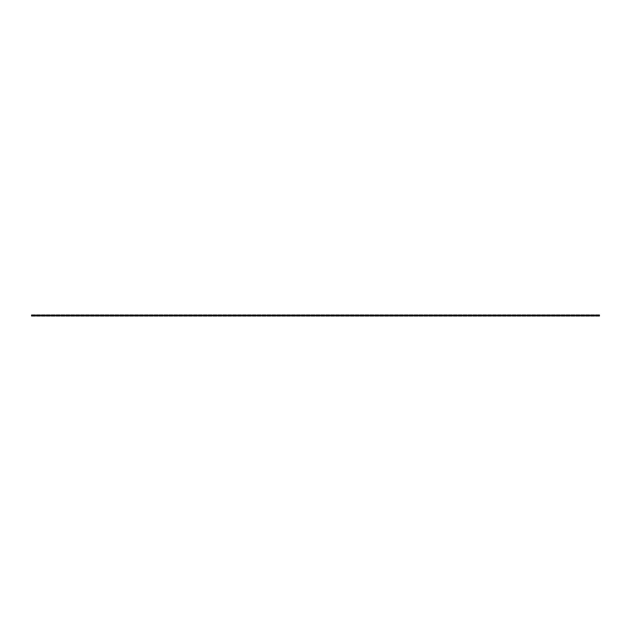<?xml version="1.0" encoding="UTF-8"?>
<svg xmlns="http://www.w3.org/2000/svg" width="631" height="631" viewBox="0 0 631 631"><rect width="100%" height="100%" fill="white"/><g stroke="black" fill="none" stroke-linecap="round" stroke-linejoin="round"><path stroke-width="0.95" d="M32.236 315.011L32.236 315.989L31.55 315.989L31.55 315.011L33.025 315.011L33.025 315.989L35.47 315.989L35.47 315.011L34.784 315.011L34.784 315.989M32.236 315.989L33.025 315.989M33.025 315.011L34.003 315.011L34.003 315.989M34.003 315.011L34.784 315.011M37.142 315.011L37.142 315.989L36.456 315.989L36.456 315.011L37.923 315.011L37.923 315.989L40.376 315.989L40.376 315.011L39.69 315.011L39.69 315.989M37.142 315.989L37.923 315.989M37.923 315.011L38.909 315.011L38.909 315.989M38.909 315.011L39.69 315.011M42.048 315.011L42.048 315.989L41.362 315.989L41.362 315.011L42.829 315.011L42.829 315.989L45.282 315.989L45.282 315.011L44.596 315.011L44.596 315.989M42.048 315.989L42.829 315.989M42.829 315.011L43.807 315.011L43.807 315.989M43.807 315.011L44.596 315.011M46.946 315.011L46.946 315.989L46.26 315.989L46.26 315.011L47.735 315.011L47.735 315.989L50.188 315.989L50.188 315.011L49.502 315.011L49.502 315.989M46.946 315.989L47.735 315.989M47.735 315.011L48.713 315.011L48.713 315.989M48.713 315.011L49.502 315.011M51.852 315.011L51.852 315.989L51.166 315.989L51.166 315.011L52.641 315.011L52.641 315.989L55.086 315.989L55.086 315.011L54.4 315.011L54.4 315.989M51.852 315.989L52.641 315.989M52.641 315.011L53.619 315.011L53.619 315.989M53.619 315.011L54.4 315.011M56.758 315.011L56.758 315.989L56.072 315.989L56.072 315.011L57.539 315.011L57.539 315.989L59.992 315.989L59.992 315.011L59.306 315.011L59.306 315.989M56.758 315.989L57.539 315.989M57.539 315.011L58.525 315.011L58.525 315.989M58.525 315.011L59.306 315.011M61.664 315.011L61.664 315.989L60.978 315.989L60.978 315.011L62.445 315.011L62.445 315.989L64.898 315.989L64.898 315.011L64.212 315.011L64.212 315.989M61.664 315.989L62.445 315.989M62.445 315.011L63.423 315.011L63.423 315.989M63.423 315.011L64.212 315.011M66.563 315.011L66.563 315.989L65.876 315.989L65.876 315.011L67.351 315.011L67.351 315.989L69.804 315.989L69.804 315.011L69.118 315.011L69.118 315.989M66.563 315.989L67.351 315.989M67.351 315.011L68.329 315.011L68.329 315.989M68.329 315.011L69.118 315.011M71.469 315.011L71.469 315.989L70.782 315.989L70.782 315.011L72.257 315.011L72.257 315.989L74.71 315.989L74.71 315.011L74.016 315.011L74.016 315.989M71.469 315.989L72.257 315.989M72.257 315.011L73.235 315.011L73.235 315.989M73.235 315.011L74.016 315.011M76.375 315.011L76.375 315.989L75.688 315.989L75.688 315.011L77.156 315.011L77.156 315.989L79.609 315.989L79.609 315.011L78.922 315.011L78.922 315.989M76.375 315.989L77.156 315.989M77.156 315.011L78.141 315.011L78.141 315.989M78.141 315.011L78.922 315.011M81.281 315.011L81.281 315.989L80.594 315.989L80.594 315.011L82.062 315.011L82.062 315.989L84.515 315.989L84.515 315.011L83.828 315.011L83.828 315.989M81.281 315.989L82.062 315.989M82.062 315.011L83.04 315.011L83.04 315.989M83.04 315.011L83.828 315.011M86.179 315.011L86.179 315.989L85.493 315.989L85.493 315.011L86.968 315.011L86.968 315.989L89.421 315.989L89.421 315.011L88.734 315.011L88.734 315.989M86.179 315.989L86.968 315.989M86.968 315.011L87.946 315.011L87.946 315.989M87.946 315.011L88.734 315.011M91.085 315.011L91.085 315.989L90.399 315.989L90.399 315.011L91.874 315.011L91.874 315.989L94.327 315.989L94.327 315.011L93.64 315.011L93.64 315.989M91.085 315.989L91.874 315.989M91.874 315.011L92.852 315.011L92.852 315.989M92.852 315.011L93.64 315.011M95.991 315.011L95.991 315.989L95.305 315.989L95.305 315.011L96.772 315.011L96.772 315.989L99.225 315.989L99.225 315.011L98.539 315.011L98.539 315.989M95.991 315.989L96.772 315.989M96.772 315.011L97.758 315.011L97.758 315.989M97.758 315.011L98.539 315.011M100.897 315.011L100.897 315.989L100.211 315.989L100.211 315.011L101.678 315.011L101.678 315.989L104.131 315.989L104.131 315.011L103.445 315.011L103.445 315.989M100.897 315.989L101.678 315.989M101.678 315.011L102.664 315.011L102.664 315.989M102.664 315.011L103.445 315.011M105.795 315.011L105.795 315.989L105.109 315.989L105.109 315.011L106.584 315.011L106.584 315.989L109.037 315.989L109.037 315.011L108.351 315.011L108.351 315.989M105.795 315.989L106.584 315.989M106.584 315.011L107.562 315.011L107.562 315.989M107.562 315.011L108.351 315.011M110.701 315.011L110.701 315.989L110.015 315.989L110.015 315.011L111.49 315.011L111.49 315.989L113.943 315.989L113.943 315.011L113.257 315.011L113.257 315.989M110.701 315.989L111.49 315.989M111.49 315.011L112.468 315.011L112.468 315.989M112.468 315.011L113.257 315.011M115.607 315.011L115.607 315.989L114.921 315.989L114.921 315.011L116.388 315.011L116.388 315.989L118.841 315.989L118.841 315.011L118.155 315.011L118.155 315.989M115.607 315.989L116.388 315.989M116.388 315.011L117.374 315.011L117.374 315.989M117.374 315.011L118.155 315.011M120.513 315.011L120.513 315.989L119.827 315.989L119.827 315.011L121.294 315.011L121.294 315.989L123.747 315.989L123.747 315.011L123.061 315.011L123.061 315.989M120.513 315.989L121.294 315.989M121.294 315.011L122.28 315.011L122.28 315.989M122.28 315.011L123.061 315.011M125.419 315.011L125.419 315.989L124.725 315.989L124.725 315.011L126.2 315.011L126.2 315.989L128.653 315.989L128.653 315.011L127.967 315.011L127.967 315.989M125.419 315.989L126.2 315.989M126.2 315.011L127.178 315.011L127.178 315.989M127.178 315.011L127.967 315.011M130.317 315.011L130.317 315.989L129.631 315.989L129.631 315.011L131.106 315.011L131.106 315.989L133.559 315.989L133.559 315.011L132.873 315.011L132.873 315.989M130.317 315.989L131.106 315.989M131.106 315.011L132.084 315.011L132.084 315.989M132.084 315.011L132.873 315.011M135.223 315.011L135.223 315.989L134.537 315.989L134.537 315.011L136.012 315.011L136.012 315.989L138.457 315.989L138.457 315.011L137.771 315.011L137.771 315.989M135.223 315.989L136.012 315.989M136.012 315.011L136.99 315.011L136.99 315.989M136.99 315.011L137.771 315.011M140.129 315.011L140.129 315.989L139.443 315.989L139.443 315.011L140.91 315.011L140.91 315.989L143.363 315.989L143.363 315.011L142.677 315.011L142.677 315.989M140.129 315.989L140.91 315.989M140.91 315.011L141.896 315.011L141.896 315.989M141.896 315.011L142.677 315.011M145.035 315.011L145.035 315.989L144.349 315.989L144.349 315.011L145.816 315.011L145.816 315.989L148.269 315.989L148.269 315.011L147.583 315.011L147.583 315.989M145.035 315.989L145.816 315.989M145.816 315.011L146.794 315.011L146.794 315.989M146.794 315.011L147.583 315.011M149.933 315.011L149.933 315.989L149.247 315.989L149.247 315.011L150.722 315.011L150.722 315.989L153.175 315.989L153.175 315.011L152.489 315.011L152.489 315.989M149.933 315.989L150.722 315.989M150.722 315.011L151.7 315.011L151.7 315.989M151.7 315.011L152.489 315.011M154.84 315.011L154.84 315.989L154.153 315.989L154.153 315.011L155.628 315.011L155.628 315.989L158.073 315.989L158.073 315.011L157.387 315.011L157.387 315.989M154.84 315.989L155.628 315.989M155.628 315.011L156.606 315.011L156.606 315.989M156.606 315.011L157.387 315.011M159.746 315.011L159.746 315.989L159.059 315.989L159.059 315.011L160.526 315.011L160.526 315.989L162.979 315.989L162.979 315.011L162.293 315.011L162.293 315.989M159.746 315.989L160.526 315.989M160.526 315.011L161.512 315.011L161.512 315.989M161.512 315.011L162.293 315.011M164.652 315.011L164.652 315.989L163.965 315.989L163.965 315.011L165.432 315.011L165.432 315.989L167.885 315.989L167.885 315.011L167.199 315.011L167.199 315.989M164.652 315.989L165.432 315.989M165.432 315.011L166.41 315.011L166.41 315.989M166.41 315.011L167.199 315.011M169.55 315.011L169.55 315.989L168.863 315.989L168.863 315.011L170.338 315.011L170.338 315.989L172.791 315.989L172.791 315.011L172.105 315.011L172.105 315.989M169.55 315.989L170.338 315.989M170.338 315.011L171.316 315.011L171.316 315.989M171.316 315.011L172.105 315.011M174.456 315.011L174.456 315.989L173.77 315.989L173.77 315.011L175.244 315.011L175.244 315.989L177.69 315.989L177.69 315.011L177.003 315.011L177.003 315.989M174.456 315.989L175.244 315.989M175.244 315.011L176.223 315.011L176.223 315.989M176.223 315.011L177.003 315.011M179.362 315.011L179.362 315.989L178.676 315.989L178.676 315.011L180.143 315.011L180.143 315.989L182.596 315.989L182.596 315.011L181.909 315.011L181.909 315.989M179.362 315.989L180.143 315.989M180.143 315.011L181.129 315.011L181.129 315.989M181.129 315.011L181.909 315.011M184.268 315.011L184.268 315.989L183.582 315.989L183.582 315.011L185.049 315.011L185.049 315.989L187.502 315.989L187.502 315.011L186.815 315.011L186.815 315.989M184.268 315.989L185.049 315.989M185.049 315.011L186.027 315.011L186.027 315.989M186.027 315.011L186.815 315.011M189.166 315.011L189.166 315.989L188.48 315.989L188.48 315.011L189.955 315.011L189.955 315.989L192.408 315.989L192.408 315.011L191.721 315.011L191.721 315.989M189.166 315.989L189.955 315.989M189.955 315.011L190.933 315.011L190.933 315.989M190.933 315.011L191.721 315.011M194.072 315.011L194.072 315.989L193.386 315.989L193.386 315.011L194.861 315.011L194.861 315.989L197.314 315.989L197.314 315.011L196.62 315.011L196.62 315.989M194.072 315.989L194.861 315.989M194.861 315.011L195.839 315.011L195.839 315.989M195.839 315.011L196.62 315.011M198.978 315.011L198.978 315.989L198.292 315.989L198.292 315.011L199.759 315.011L199.759 315.989L202.212 315.989L202.212 315.011L201.526 315.011L201.526 315.989M198.978 315.989L199.759 315.989M199.759 315.011L200.745 315.011L200.745 315.989M200.745 315.011L201.526 315.011M203.884 315.011L203.884 315.989L203.198 315.989L203.198 315.011L204.665 315.011L204.665 315.989L207.118 315.989L207.118 315.011L206.432 315.011L206.432 315.989M203.884 315.989L204.665 315.989M204.665 315.011L205.651 315.011L205.651 315.989M205.651 315.011L206.432 315.011M208.782 315.011L208.782 315.989L208.096 315.989L208.096 315.011L209.571 315.011L209.571 315.989L212.024 315.989L212.024 315.011L211.338 315.011L211.338 315.989M208.782 315.989L209.571 315.989M209.571 315.011L210.549 315.011L210.549 315.989M210.549 315.011L211.338 315.011M213.688 315.011L213.688 315.989L213.002 315.989L213.002 315.011L214.477 315.011L214.477 315.989L216.93 315.989L216.93 315.011L216.244 315.011L216.244 315.989M213.688 315.989L214.477 315.989M214.477 315.011L215.455 315.011L215.455 315.989M215.455 315.011L216.244 315.011M218.594 315.011L218.594 315.989L217.908 315.989L217.908 315.011L219.375 315.011L219.375 315.989L221.828 315.989L221.828 315.011L221.142 315.011L221.142 315.989M218.594 315.989L219.375 315.989M219.375 315.011L220.361 315.011L220.361 315.989M220.361 315.011L221.142 315.011M223.5 315.011L223.5 315.989L222.814 315.989L222.814 315.011L224.281 315.011L224.281 315.989L226.734 315.989L226.734 315.011L226.048 315.011L226.048 315.989M223.5 315.989L224.281 315.989M224.281 315.011L225.267 315.011L225.267 315.989M225.267 315.011L226.048 315.011M228.406 315.011L228.406 315.989L227.712 315.989L227.712 315.011L229.187 315.011L229.187 315.989L231.64 315.989L231.64 315.011L230.954 315.011L230.954 315.989M228.406 315.989L229.187 315.989M229.187 315.011L230.165 315.011L230.165 315.989M230.165 315.011L230.954 315.011M233.304 315.011L233.304 315.989L232.618 315.989L232.618 315.011L234.093 315.011L234.093 315.989L236.546 315.989L236.546 315.011L235.86 315.011L235.86 315.989M233.304 315.989L234.093 315.989M234.093 315.011L235.071 315.011L235.071 315.989M235.071 315.011L235.86 315.011M238.21 315.011L238.21 315.989L237.524 315.989L237.524 315.011L238.999 315.011L238.999 315.989L241.444 315.989L241.444 315.011L240.758 315.011L240.758 315.989M238.21 315.989L238.999 315.989M238.999 315.011L239.977 315.011L239.977 315.989M239.977 315.011L240.758 315.011M243.116 315.011L243.116 315.989L242.43 315.989L242.43 315.011L243.897 315.011L243.897 315.989L246.35 315.989L246.35 315.011L245.664 315.011L245.664 315.989M243.116 315.989L243.897 315.989M243.897 315.011L244.883 315.011L244.883 315.989M244.883 315.011L245.664 315.011M248.022 315.011L248.022 315.989L247.336 315.989L247.336 315.011L248.803 315.011L248.803 315.989L251.256 315.989L251.256 315.011L250.57 315.011L250.57 315.989M248.022 315.989L248.803 315.989M248.803 315.011L249.781 315.011L249.781 315.989M249.781 315.011L250.57 315.011M252.921 315.011L252.921 315.989L252.234 315.989L252.234 315.011L253.709 315.011L253.709 315.989L256.162 315.989L256.162 315.011L255.476 315.011L255.476 315.989M252.921 315.989L253.709 315.989M253.709 315.011L254.687 315.011L254.687 315.989M254.687 315.011L255.476 315.011M257.827 315.011L257.827 315.989L257.14 315.989L257.14 315.011L258.615 315.011L258.615 315.989L261.06 315.989L261.06 315.011L260.374 315.011L260.374 315.989M257.827 315.989L258.615 315.989M258.615 315.011L259.593 315.011L259.593 315.989M259.593 315.011L260.374 315.011M262.733 315.011L262.733 315.989L262.046 315.989L262.046 315.011L263.513 315.011L263.513 315.989L265.966 315.989L265.966 315.011L265.28 315.011L265.28 315.989M262.733 315.989L263.513 315.989M263.513 315.011L264.499 315.011L264.499 315.989M264.499 315.011L265.28 315.011M267.639 315.011L267.639 315.989L266.952 315.989L266.952 315.011L268.42 315.011L268.42 315.989L270.873 315.989L270.873 315.011L270.186 315.011L270.186 315.989M267.639 315.989L268.42 315.989M268.42 315.011L269.398 315.011L269.398 315.989M269.398 315.011L270.186 315.011M272.537 315.011L272.537 315.989L271.851 315.989L271.851 315.011L273.326 315.011L273.326 315.989L275.779 315.989L275.779 315.011L275.092 315.011L275.092 315.989M272.537 315.989L273.326 315.989M273.326 315.011L274.304 315.011L274.304 315.989M274.304 315.011L275.092 315.011M277.443 315.011L277.443 315.989L276.757 315.989L276.757 315.011L278.232 315.011L278.232 315.989L280.677 315.989L280.677 315.011L279.99 315.011L279.99 315.989M277.443 315.989L278.232 315.989M278.232 315.011L279.21 315.011L279.21 315.989M279.21 315.011L279.99 315.011M282.349 315.011L282.349 315.989L281.663 315.989L281.663 315.011L283.13 315.011L283.13 315.989L285.583 315.989L285.583 315.011L284.896 315.011L284.896 315.989M282.349 315.989L283.13 315.989M283.13 315.011L284.116 315.011L284.116 315.989M284.116 315.011L284.896 315.011M287.255 315.011L287.255 315.989L286.569 315.989L286.569 315.011L288.036 315.011L288.036 315.989L290.489 315.989L290.489 315.011L289.803 315.011L289.803 315.989M287.255 315.989L288.036 315.989M288.036 315.011L289.014 315.011L289.014 315.989M289.014 315.011L289.803 315.011M292.153 315.011L292.153 315.989L291.467 315.989L291.467 315.011L292.942 315.011L292.942 315.989L295.395 315.989L295.395 315.011L294.709 315.011L294.709 315.989M292.153 315.989L292.942 315.989M292.942 315.011L293.92 315.011L293.92 315.989M293.92 315.011L294.709 315.011M297.059 315.011L297.059 315.989L296.373 315.989L296.373 315.011L297.848 315.011L297.848 315.989L300.301 315.989L300.301 315.011L299.607 315.011L299.607 315.989M297.059 315.989L297.848 315.989M297.848 315.011L298.826 315.011L298.826 315.989M298.826 315.011L299.607 315.011M301.965 315.011L301.965 315.989L301.279 315.989L301.279 315.011L302.746 315.011L302.746 315.989L305.199 315.989L305.199 315.011L304.513 315.011L304.513 315.989M301.965 315.989L302.746 315.989M302.746 315.011L303.732 315.011L303.732 315.989M303.732 315.011L304.513 315.011M306.871 315.011L306.871 315.989L306.185 315.989L306.185 315.011L307.652 315.011L307.652 315.989L310.105 315.989L310.105 315.011L309.419 315.011L309.419 315.989M306.871 315.989L307.652 315.989M307.652 315.011L308.638 315.011L308.638 315.989M308.638 315.011L309.419 315.011M311.769 315.011L311.769 315.989L311.083 315.989L311.083 315.011L312.558 315.011L312.558 315.989L315.011 315.989L315.011 315.011L314.325 315.011L314.325 315.989M311.769 315.989L312.558 315.989M312.558 315.011L313.536 315.011L313.536 315.989M313.536 315.011L314.325 315.011M316.675 315.011L316.675 315.989L315.989 315.989L315.989 315.011L317.464 315.011L317.464 315.989L319.917 315.989L319.917 315.011L319.231 315.011L319.231 315.989M316.675 315.989L317.464 315.989M317.464 315.011L318.442 315.011L318.442 315.989M318.442 315.011L319.231 315.011M321.581 315.011L321.581 315.989L320.895 315.989L320.895 315.011L322.362 315.011L322.362 315.989L324.815 315.989L324.815 315.011L324.129 315.011L324.129 315.989M321.581 315.989L322.362 315.989M322.362 315.011L323.348 315.011L323.348 315.989M323.348 315.011L324.129 315.011M326.487 315.011L326.487 315.989L325.801 315.989L325.801 315.011L327.268 315.011L327.268 315.989L329.721 315.989L329.721 315.011L329.035 315.011L329.035 315.989M326.487 315.989L327.268 315.989M327.268 315.011L328.254 315.011L328.254 315.989M328.254 315.011L329.035 315.011M331.393 315.011L331.393 315.989L330.699 315.989L330.699 315.011L332.174 315.011L332.174 315.989L334.627 315.989L334.627 315.011L333.941 315.011L333.941 315.989M331.393 315.989L332.174 315.989M332.174 315.011L333.152 315.011L333.152 315.989M333.152 315.011L333.941 315.011M336.291 315.011L336.291 315.989L335.605 315.989L335.605 315.011L337.08 315.011L337.08 315.989L339.533 315.989L339.533 315.011L338.847 315.011L338.847 315.989M336.291 315.989L337.08 315.989M337.08 315.011L338.058 315.011L338.058 315.989M338.058 315.011L338.847 315.011M341.197 315.011L341.197 315.989L340.511 315.989L340.511 315.011L341.986 315.011L341.986 315.989L344.431 315.989L344.431 315.011L343.745 315.011L343.745 315.989M341.197 315.989L341.986 315.989M341.986 315.011L342.964 315.011L342.964 315.989M342.964 315.011L343.745 315.011M346.103 315.011L346.103 315.989L345.417 315.989L345.417 315.011L346.884 315.011L346.884 315.989L349.337 315.989L349.337 315.011L348.651 315.011L348.651 315.989M346.103 315.989L346.884 315.989M346.884 315.011L347.87 315.011L347.87 315.989M347.87 315.011L348.651 315.011M351.01 315.011L351.01 315.989L350.323 315.989L350.323 315.011L351.79 315.011L351.79 315.989L354.243 315.989L354.243 315.011L353.557 315.011L353.557 315.989M351.01 315.989L351.79 315.989M351.79 315.011L352.768 315.011L352.768 315.989M352.768 315.011L353.557 315.011M355.908 315.011L355.908 315.989L355.221 315.989L355.221 315.011L356.696 315.011L356.696 315.989L359.149 315.989L359.149 315.011L358.463 315.011L358.463 315.989M355.908 315.989L356.696 315.989M356.696 315.011L357.674 315.011L357.674 315.989M357.674 315.011L358.463 315.011M360.814 315.011L360.814 315.989L360.127 315.989L360.127 315.011L361.602 315.011L361.602 315.989L364.048 315.989L364.048 315.011L363.361 315.011L363.361 315.989M360.814 315.989L361.602 315.989M361.602 315.011L362.58 315.011L362.58 315.989M362.58 315.011L363.361 315.011M365.72 315.011L365.72 315.989L365.034 315.989L365.034 315.011L366.501 315.011L366.501 315.989L368.954 315.989L368.954 315.011L368.267 315.011L368.267 315.989M365.72 315.989L366.501 315.989M366.501 315.011L367.487 315.011L367.487 315.989M367.487 315.011L368.267 315.011M370.626 315.011L370.626 315.989L369.94 315.989L369.94 315.011L371.407 315.011L371.407 315.989L373.86 315.989L373.86 315.011L373.173 315.011L373.173 315.989M370.626 315.989L371.407 315.989M371.407 315.011L372.385 315.011L372.385 315.989M372.385 315.011L373.173 315.011M375.524 315.011L375.524 315.989L374.838 315.989L374.838 315.011L376.313 315.011L376.313 315.989L378.766 315.989L378.766 315.011L378.079 315.011L378.079 315.989M375.524 315.989L376.313 315.989M376.313 315.011L377.291 315.011L377.291 315.989M377.291 315.011L378.079 315.011M380.43 315.011L380.43 315.989L379.744 315.989L379.744 315.011L381.219 315.011L381.219 315.989L383.664 315.989L383.664 315.011L382.978 315.011L382.978 315.989M380.43 315.989L381.219 315.989M381.219 315.011L382.197 315.011L382.197 315.989M382.197 315.011L382.978 315.011M385.336 315.011L385.336 315.989L384.65 315.989L384.65 315.011L386.117 315.011L386.117 315.989L388.57 315.989L388.57 315.011L387.884 315.011L387.884 315.989M385.336 315.989L386.117 315.989M386.117 315.011L387.103 315.011L387.103 315.989M387.103 315.011L387.884 315.011M390.242 315.011L390.242 315.989L389.556 315.989L389.556 315.011L391.023 315.011L391.023 315.989L393.476 315.989L393.476 315.011L392.79 315.011L392.79 315.989M390.242 315.989L391.023 315.989M391.023 315.011L392.001 315.011L392.001 315.989M392.001 315.011L392.79 315.011M395.14 315.011L395.14 315.989L394.454 315.989L394.454 315.011L395.929 315.011L395.929 315.989L398.382 315.989L398.382 315.011L397.696 315.011L397.696 315.989M395.14 315.989L395.929 315.989M395.929 315.011L396.907 315.011L396.907 315.989M396.907 315.011L397.696 315.011M400.046 315.011L400.046 315.989L399.36 315.989L399.36 315.011L400.835 315.011L400.835 315.989L403.288 315.989L403.288 315.011L402.594 315.011L402.594 315.989M400.046 315.989L400.835 315.989M400.835 315.011L401.813 315.011L401.813 315.989M401.813 315.011L402.594 315.011M404.952 315.011L404.952 315.989L404.266 315.989L404.266 315.011L405.733 315.011L405.733 315.989L408.186 315.989L408.186 315.011L407.5 315.011L407.5 315.989M404.952 315.989L405.733 315.989M405.733 315.011L406.719 315.011L406.719 315.989M406.719 315.011L407.5 315.011M409.858 315.011L409.858 315.989L409.172 315.989L409.172 315.011L410.639 315.011L410.639 315.989L413.092 315.989L413.092 315.011L412.406 315.011L412.406 315.989M409.858 315.989L410.639 315.989M410.639 315.011L411.625 315.011L411.625 315.989M411.625 315.011L412.406 315.011M414.756 315.011L414.756 315.989L414.07 315.989L414.07 315.011L415.545 315.011L415.545 315.989L417.998 315.989L417.998 315.011L417.312 315.011L417.312 315.989M414.756 315.989L415.545 315.989M415.545 315.011L416.523 315.011L416.523 315.989M416.523 315.011L417.312 315.011M419.662 315.011L419.662 315.989L418.976 315.989L418.976 315.011L420.451 315.011L420.451 315.989L422.904 315.989L422.904 315.011L422.218 315.011L422.218 315.989M419.662 315.989L420.451 315.989M420.451 315.011L421.429 315.011L421.429 315.989M421.429 315.011L422.218 315.011M424.568 315.011L424.568 315.989L423.882 315.989L423.882 315.011L425.349 315.011L425.349 315.989L427.802 315.989L427.802 315.011L427.116 315.011L427.116 315.989M424.568 315.989L425.349 315.989M425.349 315.011L426.335 315.011L426.335 315.989M426.335 315.011L427.116 315.011M429.474 315.011L429.474 315.989L428.788 315.989L428.788 315.011L430.255 315.011L430.255 315.989L432.708 315.989L432.708 315.011L432.022 315.011L432.022 315.989M429.474 315.989L430.255 315.989M430.255 315.011L431.241 315.011L431.241 315.989M431.241 315.011L432.022 315.011M434.38 315.011L434.38 315.989L433.686 315.989L433.686 315.011L435.161 315.011L435.161 315.989L437.614 315.989L437.614 315.011L436.928 315.011L436.928 315.989M434.38 315.989L435.161 315.989M435.161 315.011L436.139 315.011L436.139 315.989M436.139 315.011L436.928 315.011M439.279 315.011L439.279 315.989L438.592 315.989L438.592 315.011L440.067 315.011L440.067 315.989L442.52 315.989L442.52 315.011L441.834 315.011L441.834 315.989M439.279 315.989L440.067 315.989M440.067 315.011L441.045 315.011L441.045 315.989M441.045 315.011L441.834 315.011M444.185 315.011L444.185 315.989L443.498 315.989L443.498 315.011L444.973 315.011L444.973 315.989L447.418 315.989L447.418 315.011L446.732 315.011L446.732 315.989M444.185 315.989L444.973 315.989M444.973 315.011L445.951 315.011L445.951 315.989M445.951 315.011L446.732 315.011M449.091 315.011L449.091 315.989L448.404 315.989L448.404 315.011L449.871 315.011L449.871 315.989L452.324 315.989L452.324 315.011L451.638 315.011L451.638 315.989M449.091 315.989L449.871 315.989M449.871 315.011L450.857 315.011L450.857 315.989M450.857 315.011L451.638 315.011M453.997 315.011L453.997 315.989L453.31 315.989L453.31 315.011L454.777 315.011L454.777 315.989L457.23 315.989L457.23 315.011L456.544 315.011L456.544 315.989M453.997 315.989L454.777 315.989M454.777 315.011L455.756 315.011L455.756 315.989M455.756 315.011L456.544 315.011M458.895 315.011L458.895 315.989L458.209 315.989L458.209 315.011L459.683 315.011L459.683 315.989L462.137 315.989L462.137 315.011L461.45 315.011L461.45 315.989M458.895 315.989L459.683 315.989M459.683 315.011L460.662 315.011L460.662 315.989M460.662 315.011L461.45 315.011M463.801 315.011L463.801 315.989L463.115 315.989L463.115 315.011L464.59 315.011L464.59 315.989L467.035 315.989L467.035 315.011L466.348 315.011L466.348 315.989M463.801 315.989L464.59 315.989M464.59 315.011L465.568 315.011L465.568 315.989M465.568 315.011L466.348 315.011M468.707 315.011L468.707 315.989L468.021 315.989L468.021 315.011L469.488 315.011L469.488 315.989L471.941 315.989L471.941 315.011L471.254 315.011L471.254 315.989M468.707 315.989L469.488 315.989M469.488 315.011L470.474 315.011L470.474 315.989M470.474 315.011L471.254 315.011M473.613 315.011L473.613 315.989L472.927 315.989L472.927 315.011L474.394 315.011L474.394 315.989L476.847 315.989L476.847 315.011L476.16 315.011L476.16 315.989M473.613 315.989L474.394 315.989M474.394 315.011L475.372 315.011L475.372 315.989M475.372 315.011L476.16 315.011M478.511 315.011L478.511 315.989L477.825 315.989L477.825 315.011L479.3 315.011L479.3 315.989L481.753 315.989L481.753 315.011L481.067 315.011L481.067 315.989M478.511 315.989L479.3 315.989M479.3 315.011L480.278 315.011L480.278 315.989M480.278 315.011L481.067 315.011M483.417 315.011L483.417 315.989L482.731 315.989L482.731 315.011L484.206 315.011L484.206 315.989L486.651 315.989L486.651 315.011L485.965 315.011L485.965 315.989M483.417 315.989L484.206 315.989M484.206 315.011L485.184 315.011L485.184 315.989M485.184 315.011L485.965 315.011M488.323 315.011L488.323 315.989L487.637 315.989L487.637 315.011L489.104 315.011L489.104 315.989L491.557 315.989L491.557 315.011L490.871 315.011L490.871 315.989M488.323 315.989L489.104 315.989M489.104 315.011L490.09 315.011L490.09 315.989M490.09 315.011L490.871 315.011M493.229 315.011L493.229 315.989L492.543 315.989L492.543 315.011L494.01 315.011L494.01 315.989L496.463 315.989L496.463 315.011L495.777 315.011L495.777 315.989M493.229 315.989L494.01 315.989M494.01 315.011L494.988 315.011L494.988 315.989M494.988 315.011L495.777 315.011M498.127 315.011L498.127 315.989L497.441 315.989L497.441 315.011L498.916 315.011L498.916 315.989L501.369 315.989L501.369 315.011L500.683 315.011L500.683 315.989M498.127 315.989L498.916 315.989M498.916 315.011L499.894 315.011L499.894 315.989M499.894 315.011L500.683 315.011M503.033 315.011L503.033 315.989L502.347 315.989L502.347 315.011L503.822 315.011L503.822 315.989L506.275 315.989L506.275 315.011L505.581 315.011L505.581 315.989M503.033 315.989L503.822 315.989M503.822 315.011L504.8 315.011L504.8 315.989M504.8 315.011L505.581 315.011M507.939 315.011L507.939 315.989L507.253 315.989L507.253 315.011L508.72 315.011L508.72 315.989L511.173 315.989L511.173 315.011L510.487 315.011L510.487 315.989M507.939 315.989L508.72 315.989M508.72 315.011L509.706 315.011L509.706 315.989M509.706 315.011L510.487 315.011M512.845 315.011L512.845 315.989L512.159 315.989L512.159 315.011L513.626 315.011L513.626 315.989L516.079 315.989L516.079 315.011L515.393 315.011L515.393 315.989M512.845 315.989L513.626 315.989M513.626 315.011L514.612 315.011L514.612 315.989M514.612 315.011L515.393 315.011M517.743 315.011L517.743 315.989L517.057 315.989L517.057 315.011L518.532 315.011L518.532 315.989L520.985 315.989L520.985 315.011L520.299 315.011L520.299 315.989M517.743 315.989L518.532 315.989M518.532 315.011L519.51 315.011L519.51 315.989M519.51 315.011L520.299 315.011M522.649 315.011L522.649 315.989L521.963 315.989L521.963 315.011L523.438 315.011L523.438 315.989L525.891 315.989L525.891 315.011L525.205 315.011L525.205 315.989M522.649 315.989L523.438 315.989M523.438 315.011L524.416 315.011L524.416 315.989M524.416 315.011L525.205 315.011M527.555 315.011L527.555 315.989L526.869 315.989L526.869 315.011L528.336 315.011L528.336 315.989L530.789 315.989L530.789 315.011L530.103 315.011L530.103 315.989M527.555 315.989L528.336 315.989M528.336 315.011L529.322 315.011L529.322 315.989M529.322 315.011L530.103 315.011M532.461 315.011L532.461 315.989L531.775 315.989L531.775 315.011L533.242 315.011L533.242 315.989L535.695 315.989L535.695 315.011L535.009 315.011L535.009 315.989M532.461 315.989L533.242 315.989M533.242 315.011L534.228 315.011L534.228 315.989M534.228 315.011L535.009 315.011M537.36 315.011L537.36 315.989L536.673 315.989L536.673 315.011L538.148 315.011L538.148 315.989L540.601 315.989L540.601 315.011L539.915 315.011L539.915 315.989M537.36 315.989L538.148 315.989M538.148 315.011L539.126 315.011L539.126 315.989M539.126 315.011L539.915 315.011M542.266 315.011L542.266 315.989L541.579 315.989L541.579 315.011L543.054 315.011L543.054 315.989L545.507 315.989L545.507 315.011L544.821 315.011L544.821 315.989M542.266 315.989L543.054 315.989M543.054 315.011L544.032 315.011L544.032 315.989M544.032 315.011L544.821 315.011M547.172 315.011L547.172 315.989L546.485 315.989L546.485 315.011L547.96 315.011L547.96 315.989L550.406 315.989L550.406 315.011L549.719 315.011L549.719 315.989M547.172 315.989L547.96 315.989M547.96 315.011L548.938 315.011L548.938 315.989M548.938 315.011L549.719 315.011M552.078 315.011L552.078 315.989L551.391 315.989L551.391 315.011L552.859 315.011L552.859 315.989L555.312 315.989L555.312 315.011L554.625 315.011L554.625 315.989M552.078 315.989L552.859 315.989M552.859 315.011L553.844 315.011L553.844 315.989M553.844 315.011L554.625 315.011M556.984 315.011L556.984 315.989L556.29 315.989L556.29 315.011L557.765 315.011L557.765 315.989L560.218 315.989L560.218 315.011L559.531 315.011L559.531 315.989M556.984 315.989L557.765 315.989M557.765 315.011L558.743 315.011L558.743 315.989M558.743 315.011L559.531 315.011M561.882 315.011L561.882 315.989L561.196 315.989L561.196 315.011L562.671 315.011L562.671 315.989L565.124 315.989L565.124 315.011L564.437 315.011L564.437 315.989M561.882 315.989L562.671 315.989M562.671 315.011L563.649 315.011L563.649 315.989M563.649 315.011L564.437 315.011M566.788 315.011L566.788 315.989L566.102 315.989L566.102 315.011L567.577 315.011L567.577 315.989L570.022 315.989L570.022 315.011L569.336 315.011L569.336 315.989M566.788 315.989L567.577 315.989M567.577 315.011L568.555 315.011L568.555 315.989M568.555 315.011L569.336 315.011M571.694 315.011L571.694 315.989L571.008 315.989L571.008 315.011L572.475 315.011L572.475 315.989L574.928 315.989L574.928 315.011L574.242 315.011L574.242 315.989M571.694 315.989L572.475 315.989M572.475 315.011L573.461 315.011L573.461 315.989M573.461 315.011L574.242 315.011M576.6 315.011L576.6 315.989L575.914 315.989L575.914 315.011L577.381 315.011L577.381 315.989L579.834 315.989L579.834 315.011L579.148 315.011L579.148 315.989M576.6 315.989L577.381 315.989M577.381 315.011L578.359 315.011L578.359 315.989M578.359 315.011L579.148 315.011M581.498 315.011L581.498 315.989L580.812 315.989L580.812 315.011L582.287 315.011L582.287 315.989L584.74 315.989L584.74 315.011L584.054 315.011L584.054 315.989M581.498 315.989L582.287 315.989M582.287 315.011L583.265 315.011L583.265 315.989M583.265 315.011L584.054 315.011M586.404 315.011L586.404 315.989L585.718 315.989L585.718 315.011L587.193 315.011L587.193 315.989L589.638 315.989L589.638 315.011L588.952 315.011L588.952 315.989M586.404 315.989L587.193 315.989M587.193 315.011L588.171 315.011L588.171 315.989M588.171 315.011L588.952 315.011M591.31 315.011L591.31 315.989L590.624 315.989L590.624 315.011L592.091 315.011L592.091 315.989L594.544 315.989L594.544 315.011L593.858 315.011L593.858 315.989M591.31 315.989L592.091 315.989M592.091 315.011L593.077 315.011L593.077 315.989M593.077 315.011L593.858 315.011M596.216 315.011L596.216 315.989L595.53 315.989L595.53 315.011L596.997 315.011L596.997 315.989L599.45 315.989L599.45 315.011L598.764 315.011L598.764 315.989M596.216 315.989L596.997 315.989M596.997 315.011L597.975 315.011L597.975 315.989M597.975 315.011L598.764 315.011"/></g></svg>

